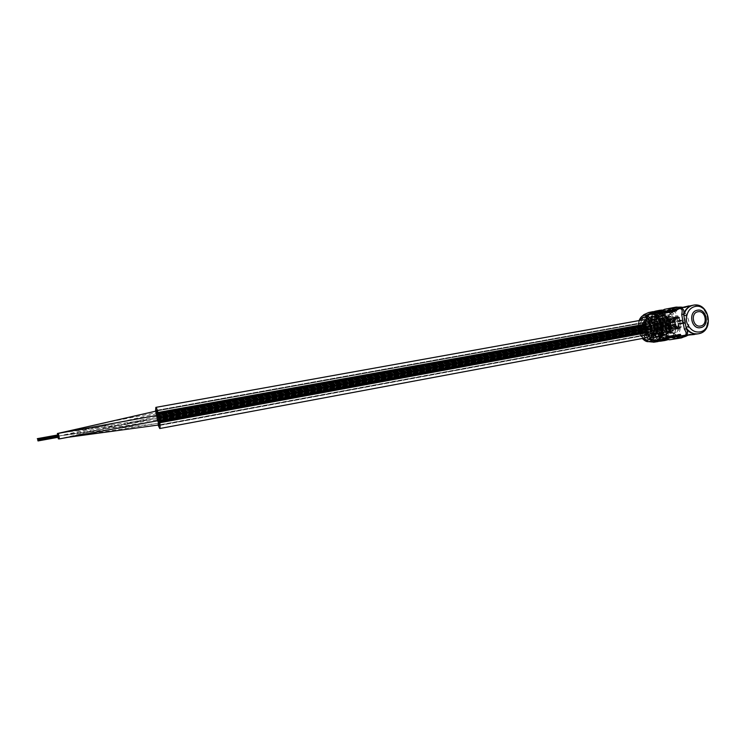 <?xml version="1.0" encoding="UTF-8"?>
<svg xmlns="http://www.w3.org/2000/svg" width="746" height="746" viewBox="0 0 746 746"><rect width="100%" height="100%" fill="white"/><g stroke="black" fill="none" stroke-linecap="round" stroke-linejoin="round"><path stroke-width="0.56" stroke-dasharray="3.73 2.8" d="M157.257 415.858L156.362 412.725L156.427 414.879L157.322 418.002L157.257 415.858M58.412 437.24L57.992 434.937M57.834 434.937L58.253 437.268M157.509 420.809L158.292 423.318L157.331 418.04L157.509 420.809L57.796 436.186L58.011 437.315M58.169 437.287L57.74 434.955M57.582 434.965L57.796 436.186M158.684 420.548L159.224 424.894L646.875 334.478L647.724 332.026L646.045 330.012L645.197 332.455L646.875 334.478L647.724 332.026L646.045 330.012L645.197 332.455L646.875 334.478L159.224 424.894L158.404 422.283L159.224 424.894M58.085 434.918L58.505 437.221M58.664 437.193L58.244 434.909M156.679 410.962L644.74 322.729L643.891 325.191L645.551 327.196L646.409 324.734L644.74 322.729L643.891 325.191L645.551 327.196L646.409 324.734L644.74 322.729L156.679 410.962L156.837 413.666L157.639 416.259L157.714 415.242M58.337 434.89L58.748 437.175M58.915 437.147L58.496 434.881M157.844 415.214L646.894 326.095L157.844 415.214L158.823 420.53L647.715 330.581L648.563 328.119L646.894 326.095L646.036 328.557L647.715 330.581L648.563 328.119L646.894 326.095L646.036 328.557L647.715 330.581L158.823 420.53L158.003 417.919L158.823 420.53M58.598 434.871L59.009 437.128M648.768 328.081C649.244 331.998 648.433 334.339 646.334 335.122C644.059 335.131 642.465 333.201 641.541 329.35C641.056 325.442 641.877 323.093 643.985 322.309C646.241 322.3 647.836 324.221 648.768 328.081C649.244 331.998 648.433 334.339 646.334 335.122C644.059 335.131 642.465 333.201 641.541 329.35C641.056 325.442 641.877 323.093 643.985 322.309C646.241 322.3 647.836 324.221 648.768 328.081M158.693 424.996L156.846 418.096L156.138 411.055L156.846 418.096L158.693 424.996M155.541 411.167L158.096 425.099M643.546 319.782C640.6 320.883 639.462 324.156 640.143 329.601C641.429 334.963 643.649 337.649 646.819 337.63M156.893 418.086L156.278 411.037L156.893 418.086L158.833 424.968L156.893 418.086M641.728 329.322C641.262 325.61 642.036 323.372 644.04 322.626C646.185 322.617 647.705 324.445 648.582 328.109C649.039 331.83 648.274 334.059 646.269 334.805C644.115 334.805 642.595 332.977 641.728 329.322C641.262 325.61 642.036 323.372 644.04 322.626C646.185 322.617 647.705 324.445 648.582 328.109C649.039 331.83 648.274 334.059 646.269 334.805C644.115 334.805 642.595 332.977 641.728 329.322M157.639 416.259L645.551 327.196L157.639 416.259L156.837 413.666L157.639 416.259L59.391 438.844M642.548 331.485L644.218 333.49L645.057 331.047L643.397 329.042L642.548 331.485L644.218 333.49L645.057 331.047L643.397 329.042L642.548 331.485M157.49 420.716L158.292 423.318L158.133 420.632L157.331 418.04L158.292 423.318L158.133 420.632L157.331 418.04L157.49 420.716M641.747 327.009L643.397 329.005L644.246 326.561L642.586 324.557L641.747 327.009L643.397 329.005L644.246 326.561L642.586 324.557L641.747 327.009M156.52 415.419L157.322 418.002L156.362 412.725L157.322 418.002L156.362 412.725L156.52 415.419M158.245 419.597L646.045 330.012L158.245 419.597L158.404 422.283L158.245 419.597L60.081 433.025M157.751 415.559L158.003 417.919L157.751 415.559M647.23 328.352L647.808 328.249L647.23 328.352M158.245 417.611L158.18 416.921L158.245 417.611M647.304 328.8L647.892 328.697L647.304 328.8M646.39 332.259L646.968 332.156L646.39 332.259M158.646 421.984L158.581 421.294L158.646 421.984M646.465 332.707L647.052 332.604L646.465 332.707M643.733 331.28L644.311 331.177L643.733 331.28M157.788 420.679L157.723 419.989L157.788 420.679M643.807 331.728L644.385 331.625L643.807 331.728M642.921 326.795L643.5 326.692L642.921 326.795M156.819 415.373L156.791 414.673L156.781 415.373M642.81 326.589L643.388 326.478L642.81 326.589M642.996 327.242L643.574 327.14L642.996 327.242M644.954 324.762L645.542 324.659L644.954 324.762M645.15 325.424L645.738 325.312L645.15 325.424M157.042 413.088L156.94 412.398L157.042 413.088M58.654 436.14L58.785 436.848L58.673 436.13M58.962 436.559L38.046 440.354L59.009 436.513M58.915 436L37.925 439.795M58.962 436.279L37.887 440.103L58.645 436.251M58.841 435.683L37.887 439.515L58.813 435.729M38.083 440.634L58.748 436.848M58.785 435.403L37.841 439.235L58.785 435.403M58.71 435.132L37.794 438.993M677.62 336.614L680.054 336.157M694.358 334.516L694.358 334.516C696.055 333.9 696.438 333.565 695.496 333.49L688.064 335.057M683.812 335.448C675.27 336.129 669.246 332.613 665.74 324.883C666.29 316.481 670.663 311.101 678.851 308.732M661.805 311.763L658.522 313.963L658.793 314.486L661.916 312.397L663.726 312.08L661.404 313.227L661.18 312.658L662.774 311.679M661.18 312.658L666.243 310.979M661.404 313.227L668.155 311.287L665.824 312.443L665.6 311.865L667.558 310.774M665.6 311.865L670.99 310.131M665.824 312.443L671.102 310.765L673.629 310.97M658.793 314.486L669.647 312.546L673.638 310.373M662 312.387L665.6 313.161L676.547 311.213L675.68 310.774M663.726 312.08L664.509 312.005M684.026 318.617L684.884 318.682L685.807 323.82L682.87 321.685L684.828 318.691L685.76 323.829L684.53 318.486L682.478 321.489L685.453 324.109L682.18 322.085L684.101 318.561L685.024 324.184M657.73 313.32L660.182 313.189M657.879 313.404L658.41 313.646M658.401 312.369L655.24 312.938L657.133 312.341M655.893 312.854L657.17 312.602M655.902 312.919L658.541 312.387M657.655 313.022L658.252 312.844M656.862 313.05L658.308 312.705L656.816 312.816M658.522 313.963L669.376 312.024L671.95 310.047M680.035 308.527C671.213 310.56 666.327 316.052 665.367 324.986C669.404 332.986 675.904 336.399 684.865 335.243M676.482 336.744L673.349 335.784L662.504 337.817L666.318 338.74M655.119 313.078L656.825 312.77L654.559 312.91M653.766 313.497L652.694 314.085L653.496 314.308L656.079 313.068L653.72 314.094L653.086 313.945L653.72 313.245L652.899 313.581L653.449 314.057L656.032 312.816L653.673 313.842L653.039 313.693L653.72 313.245M682.944 307.455L690.6 306.41C691.439 306.056 691.038 305.879 689.397 305.86L689.397 305.86M684.847 307.054C689.043 305.907 690.777 305.692 690.059 306.401L683.457 307.483M682.31 307.781L690.6 306.41M688.092 335.057L694.992 333.695C695.897 334.152 694.144 334.572 689.733 334.954M695.496 333.49L687.234 335.15M650.969 314.187L648.414 315.642C643.052 320.528 646.092 337.108 652.834 339.784L655.687 340.251M683.532 307.464L674.151 309.357L685.77 307.483M690.591 334.115L678.981 336.493L688.185 335.047M653.673 313.134L656.536 312.63M655.958 312.854L655.072 312.816M654.54 312.807L655.65 312.611M659.305 313.46L658.168 313.329L659.259 313.199M682.086 321.554L682.87 321.685L682.18 322.085M676.613 310.616L676.547 311.213M665.665 312.565L665.6 313.161M669.376 312.024L669.647 312.546M666.43 311.595L668.649 311.231L668.556 310.597M668.155 311.287L668.649 311.231M668.836 311.903L668.612 311.334M666.915 311.539L666.831 310.905M664.099 312.751L663.875 312.173M680.622 334.59L680.343 334.059L669.414 336.11L666.337 338.087L662.569 337.229L662.504 337.817M662.569 337.229L673.414 335.196L673.349 335.784M680.343 334.059L679.671 334.767M677.918 335.849L673.414 335.196M669.414 336.11L669.684 336.642M673.274 336.138L670.421 337.267L673.489 336.688M677.704 335.308L675.512 336.362L672.873 336.101L665.46 337.49L668.826 337.546M667.316 338.47L665.451 338.106L665.46 337.49M671.223 337.817L670.421 337.267M671.922 337.63L670.514 337.891M672.23 337.509L672.146 336.94M675.634 336.987L672.864 336.716L672.873 336.101M665.451 338.106L672.864 336.716M647.043 320.547L649.691 319.372C658.429 317.404 661.45 334.124 652.591 335.383L649.691 335.448L652.815 335.644C662 334.339 658.867 317.013 649.813 319.046L646.996 320.314L644.665 327.046L645.197 329.974L649.738 335.458L658.97 333.938L654.373 328.38L645.159 329.974L644.74 327.205L646.959 320.332L656.191 318.579L659.035 317.292C668.192 315.232 671.372 332.819 662.084 334.133L658.97 333.938M670.495 321.078C672.733 319.092 672.454 317.554 669.666 316.472L669.647 316.481C667.428 318.477 667.717 320.015 670.495 321.078L650.792 324.641C648.078 323.615 647.798 322.123 649.971 320.183L649.99 320.183C652.713 321.218 652.983 322.71 650.792 324.641M675.941 322.095C678.17 320.109 677.89 318.579 675.111 317.507L675.102 317.507C672.892 319.484 673.162 321.013 675.932 322.095L656.098 325.62C653.403 324.575 653.132 323.093 655.296 321.172C658.028 322.207 658.289 323.689 656.116 325.62M677.079 328.389C679.308 326.412 679.037 324.883 676.277 323.792L676.249 323.801C674.03 325.75 674.291 327.289 677.042 328.399L677.079 328.389M656.415 327.27L656.433 327.27C659.128 328.324 659.389 329.807 657.217 331.728L657.17 331.737C654.494 330.655 654.242 329.173 656.415 327.27L676.277 323.792M672.342 331.28C674.57 329.312 674.309 327.774 671.54 326.673L671.512 326.683C669.283 328.632 669.544 330.17 672.286 331.289L672.342 331.28M651.78 330.077L651.808 330.068C654.503 331.131 654.764 332.623 652.582 334.534L652.526 334.544C649.85 333.462 649.598 331.97 651.78 330.077M668.257 326.757C670.505 324.771 670.225 323.232 667.437 322.151L667.428 322.151C665.19 324.128 665.46 325.666 668.23 326.767L668.257 326.757M647.798 325.694L647.798 325.685C650.531 326.729 650.792 328.221 648.6 330.152L648.572 330.161C645.868 329.098 645.607 327.606 647.798 325.694L667.437 322.151M674.076 332.819L673.806 332.856C663.996 334.767 660.742 315.931 670.626 314.448L670.757 314.43C680.697 312.192 684.166 331.383 674.076 332.819M663.94 334.46L663.67 334.497C653.972 336.39 650.773 317.843 660.536 316.379L660.667 316.351C670.495 314.15 673.908 333.042 663.94 334.46M664.154 335.663L663.828 335.719C652.862 337.817 649.244 316.863 660.275 315.176L660.443 315.148C671.587 312.658 675.447 334.049 664.154 335.663M662.411 335.942L662.075 335.998C651.137 338.087 647.528 317.199 658.541 315.511L658.709 315.483C669.824 312.994 673.685 334.329 662.411 335.942M646.362 326.412L646.372 326.403C648.544 327.242 648.759 328.426 647.006 329.974L646.987 329.974C644.824 329.126 644.619 327.942 646.362 326.412L647.882 326.133C650.064 326.972 650.279 328.165 648.526 329.713L648.498 329.713C646.334 328.865 646.129 327.671 647.873 326.133L647.882 326.133M650.335 330.786L650.363 330.776C652.517 331.625 652.722 332.819 650.978 334.339L650.941 334.348C648.796 333.49 648.6 332.296 650.335 330.786M651.855 330.525L651.883 330.515C654.046 331.373 654.251 332.557 652.508 334.087L652.461 334.096C650.316 333.229 650.111 332.045 651.855 330.525L650.363 330.776M654.969 327.988L654.988 327.979C657.133 328.827 657.347 330.012 655.603 331.541L655.575 331.541C653.431 330.692 653.235 329.499 654.969 327.988M656.499 327.718L656.517 327.718C658.671 328.557 658.877 329.751 657.142 331.28L657.105 331.289C654.96 330.431 654.755 329.238 656.499 327.718M653.86 321.899C656.032 322.729 656.247 323.913 654.503 325.452L654.494 325.452C652.34 324.622 652.125 323.438 653.86 321.899L655.389 321.61C657.562 322.449 657.776 323.633 656.032 325.172L656.023 325.172C653.86 324.342 653.645 323.158 655.38 321.619M648.554 320.911C650.726 321.74 650.941 322.925 649.197 324.473L649.197 324.473C647.024 323.652 646.81 322.459 648.535 320.911L650.055 320.631C652.246 321.461 652.461 322.645 650.717 324.193L650.717 324.193C648.535 323.372 648.321 322.179 650.055 320.631L650.064 320.621M656.191 318.579L653.841 325.405L654.373 328.38M655.296 321.172L675.102 317.507M650.531 313.581C663.67 302.913 679.056 329.126 665.367 338.712C652.33 349.641 636.59 323.167 650.531 313.581M660.714 341.155L665.693 338.945C677.182 331.075 668.602 307.967 655.342 311.166M657.72 341.276L663.632 338.982C675.298 330.982 665.758 307.641 652.582 312.061M654.158 311.455C667.12 309.385 674.673 331.69 663.614 339.262L659.408 341.304M666.075 339.7L670.477 337.64C681.34 330.189 673.629 308.238 660.965 310.681M656.303 312.481L655.837 312.816C646.521 319.083 650.391 337.845 661.385 339.672M662.234 310.047C674.794 309.571 680.995 330.954 670.43 338.208L667.483 339.859M643.929 315.176C656.704 304.825 671.642 330.226 658.336 339.523C645.663 350.126 630.389 324.473 643.929 315.176M654.028 342.172L658.97 339.98C670.365 332.184 661.87 309.32 648.712 312.499M648.992 314.532C638.511 321.768 646.008 342.946 658.196 340.614L663.334 338.47C674.235 331.01 665.852 309.105 653.347 312.499L649.514 314.159M665.068 338.199C675.997 330.72 667.586 308.76 655.053 312.154L650.829 314.094C640.161 321.228 647.621 342.703 659.921 340.344L665.068 338.199M658.364 317.097C651.137 321.955 656.284 336.521 664.611 334.814L667.968 333.387C675.307 328.371 669.74 313.59 661.31 315.763L658.364 317.097M657.496 317.264C650.279 322.113 655.417 336.66 663.735 334.954L667.092 333.527C674.421 328.52 668.864 313.758 660.443 315.931L657.496 317.264M646.549 317.908C642.39 322.058 641.849 327.046 644.917 332.875C647.314 336.362 650.4 337.929 654.167 337.565L658 335.98C666.318 330.441 660.452 314.215 651.426 316.584L648.321 318.02C640.618 323.279 646.493 339.178 655.865 337.295L659.716 335.7C668.043 330.152 662.168 313.88 653.123 316.248L650.008 317.693C642.297 322.971 648.19 338.917 657.58 337.024L661.441 335.43C669.787 329.863 663.893 313.544 654.839 315.922L651.715 317.367C643.985 322.654 649.887 338.647 659.305 336.754L663.166 335.15C671.531 329.573 665.628 313.208 656.555 315.586L653.421 317.031C645.682 322.337 651.603 338.376 661.031 336.474L664.91 334.87C673.293 329.275 667.372 312.872 658.28 315.25L655.147 316.705C647.388 322.02 653.319 338.097 662.774 336.194L666.654 334.59C671.008 330.562 671.876 325.638 669.265 319.82L670.906 318.878L669.796 319.717C667.344 315.922 664.145 314.308 660.21 314.877L656.965 316.36C650.894 320.491 652.34 332.474 659.25 335.308C652.097 332.474 650.521 320.566 656.359 316.472L659.492 315.017C668.602 312.63 674.524 329.07 666.131 334.674L662.252 336.278C652.806 338.18 646.875 322.113 654.634 316.808L657.767 315.353C666.849 312.975 672.761 329.368 664.388 334.954L660.518 336.558C651.09 338.451 645.178 322.431 652.909 317.134L656.042 315.689C665.106 313.311 671.008 329.657 662.653 335.234L658.793 336.828C649.384 338.721 643.481 322.748 651.202 317.46L654.326 316.015C663.371 313.646 669.265 329.946 660.919 335.514L657.067 337.108C647.677 338.992 641.793 323.065 649.505 317.787L652.619 316.351C661.655 313.982 667.53 330.245 659.203 335.784L655.361 337.379C645.989 339.262 640.124 323.372 647.817 318.113L650.922 316.677C658.578 314.691 664.994 326.925 659.576 333.919L657.552 336.371C653.347 339.598 648.992 339.626 644.488 336.465C648.796 340.064 653.132 340.372 657.478 337.388C668.118 329.872 656.517 309.478 646.549 317.908M644.824 316.705C633 324.836 646.344 347.272 657.44 338.013C669.087 329.872 656.004 307.632 644.824 316.705M659.576 333.919L657.58 336.045L653.86 337.621C650.195 337.957 647.211 336.381 644.917 332.875M669.796 319.717L669.265 319.82M649.151 314.504C641.719 321.414 644.945 337.22 654.447 340.484M659.725 339.98C649.393 337.061 646.017 319.614 654.503 312.919M647.845 314.737C639.928 321.442 643.369 337.938 653.244 340.717M642.175 316.229C635.182 323.344 638.707 338.591 648.041 341.593M652.508 340.847C642.931 337.677 639.648 321.759 647.164 314.859M659.25 335.308C666.532 339.691 674.804 331.149 672.594 322.347L670.906 318.878M644.488 336.465L660.76 320.631L642.772 330.739L664.248 326.561L643.826 323.923L664.826 332.576L647.836 317.871L662.737 337.043L654.083 314.252L658.942 338.581L661.32 313.917L654.997 336.67L667.968 316.947L652.349 331.728L672.594 322.347M668.593 323.428L666.849 323.363L668.593 323.428L668.91 325.144L667.288 325.815L668.118 325.666L667.679 323.214L668.211 323.121L668.649 325.573L668.118 325.666L668.649 325.573M668.612 323.046L667.894 323.177L668.332 325.62L669.404 325.125L669.106 323.335M673.051 325.293L673.321 325.89C676.221 326.17 675.121 319.969 672.491 321.246L668.658 321.936L666.775 324.631L653.934 326.897L655.473 324.305L657.832 326.366L656.116 328.24L654.466 326.86L667.437 324.575L669.376 325.927L673.209 325.265C675.037 323.773 674.832 322.636 672.603 321.862L668.77 322.561L667.428 324.51L654.456 326.795L654.139 326.105L646.959 327.382L647.901 326.44L649.179 326.972L656.657 325.648L657.319 326.459L656.928 327.149L649.449 328.464L657.487 327.046L657.832 326.366L656.2 328.846L653.972 327.074L653.85 327.718L646.661 328.977L654.41 327.615L653.953 326.953L667.437 324.575M646.959 327.382L653.58 326.207L654.438 326.673L655.575 324.911L657.776 326.067L657.217 325.545L649.179 326.972M650.008 328.361L648.498 330.021L646.661 328.977M649.449 328.464L648.47 329.415L647.23 328.865M655.473 324.305L672.491 321.246M646.39 327.485L647.826 325.843L649.738 326.869M669.376 325.927L669.488 326.543L666.784 324.687M673.162 325.909L669.488 326.543M656.928 327.149L657.487 327.046L656.928 327.149M672.332 321.274L672.444 321.899M668.658 321.936L668.77 322.561M666.775 324.631L667.428 324.51M653.934 326.897L654.456 326.795M654.466 326.86L653.953 326.953M667.334 323.279L668.146 325.666L667.334 323.279L665.618 324.855L667.111 325.853L666.01 325.498L665.768 324.109L666.01 325.498M667.782 325.732L667.036 325.862M667.698 323.214L668.211 323.121M668.118 325.666L667.111 325.853M668.248 323.326L668.621 325.368M665.768 324.109L666.672 323.4M669.414 325.06L668.91 325.144M671.176 320.099L670.029 318.85L670.924 320.025L669.628 320.808L668.183 319.969L668.351 320.836L671.102 319.335L669.983 320.538L668.724 320.556L670.095 321.153L671.251 320.109L669.33 321.218M673.787 318.477L673.405 318.896L675.913 320.099C677.471 319.111 677.797 318.001 676.892 316.789L673.106 317.339L670.57 316.304L657.608 318.747L659.8 319.959L658.96 323.093L656.834 321.74L657.347 319.512L670.356 317.078L670.104 319.157L673.787 318.477L675.717 319.493L676.333 316.938L672.64 317.619L670.813 316.891L657.692 319.353L650.4 320.911L651.528 321.731L651.519 323.232L658.923 322.412L650.391 323.913L650.68 324.501L658.96 323.093L656.377 322.02L656.993 319.027L648.973 320.994L649.272 321.582L656.536 320.071L657.077 318.962L669.955 316.546L670.356 317.078M650.4 320.911L650.111 320.314L657.468 318.775L657.478 319.428L659.343 320.239L659.184 322.953L651.808 323.829L651.519 323.232M650.68 324.501L648.806 323.363L648.973 320.994M650.391 323.913L649.262 323.093L649.272 321.582M650.111 320.314L651.976 321.461L651.808 323.829M657.758 319.363L657.608 318.747M670.104 319.157L669.638 319.437L669.955 316.546M673.321 318.756L669.638 319.437M676.799 316.649L676.333 316.938M673.106 317.339L672.64 317.619M670.001 316.518L670.402 317.05M657.123 318.934L657.385 319.484M657.347 319.512L657.077 318.962M669.255 320.454L668.63 319.997L670.477 318.878L668.118 318.523L668.062 319.866L667.717 319.148L668.761 318.514L667.717 319.148M668.63 319.997L668.099 319.586M668.929 320.099L670.477 318.878M670.831 319.736L669.302 320.668M668.761 318.514L669.908 318.747M674.515 322.179L674.878 321.218L674.543 321.731L673.293 319.465L672.51 320.081C672.034 321.312 672.622 321.871 674.253 321.75L675.242 321.573L673.125 319.913L674.57 322.169L673.797 322.309C672.286 322.291 671.698 321.722 672.053 320.631L672.939 320.426M679.606 317.554L679.14 317.209C678.468 318.98 679.168 320.286 681.257 321.153L682.18 320.426L678.468 321.088L677.788 318.02L664.789 320.407L664.919 323.605L663.8 324.249L662.047 323.484L662.392 320.799L663.119 320.342L664.406 320.789L679.541 317.656C679.047 318.952 679.559 319.913 681.089 320.547L681.788 319.978L678.067 320.649L677.564 318.43L664.444 320.836L664.453 321.545L656.946 323.009L656.676 324.454L655.445 324.846L662.737 323.633L661.767 322.561L654.093 324.249L661.385 323.027L662.047 323.484L662 320.37L662.989 319.745L664.677 320.276L655.986 321.946L677.527 318.383M656.946 323.009L664.835 321.078L664.872 320.491L664.527 323.177L662.597 323.27L662.364 324.1L655.445 324.846M654.093 324.249L654.363 321.899L656.368 321.479M654.484 323.783L654.755 322.328L655.986 321.946M657.329 322.542L657.058 324.883L655.053 325.312M675.904 318.234L675.503 317.796L676.212 317.302L677.75 317.973M679.205 317.106L675.503 317.796M673.666 319.82L675.195 320.911L673.526 319.409M673.769 319.54L675.205 321.228M674.701 321.675L673.386 320.211M674.421 320.398L674.869 321.144M674.02 326.422L674.692 327.186L675.065 324.631L675.559 324.986L674.785 324.706C673.209 325.163 672.864 325.89 673.741 326.888L674.916 326.739L675.773 324.529L674.888 324.212L674.02 326.422L673.125 326.534C672.407 325.629 672.752 324.892 674.16 324.342L674.888 324.212M682.469 323.773L682.693 323.214L681.602 322.859C679.923 324.389 679.709 325.862 680.967 327.308L678.161 328.212L679.382 327.028L666.355 329.228L664.882 330.441L663.772 330.198L662.728 327.27L665.162 326.683L665.898 328.902L679.056 326.664L678.748 324.417L682.469 323.773L681.648 323.494C680.417 324.603 680.259 325.694 681.182 326.748L665.88 328.958L657.021 330.991L655.529 329.573L662.793 328.231L663.39 326.869L655.529 327.942L662.84 327L664.136 325.918L665.376 326.142L666.42 329.07L666.178 328.529L658.625 329.723L665.656 328.231L666.383 329.182L679.056 326.664M657.58 330.758L665.646 329.881L666.309 329.34L665.833 329.061L663.987 329.657L662.728 327.27L662.271 327.932L655.529 329.573M655.529 327.942L657.552 327.625L658.625 329.723M656.06 328.24L657.347 328.165L658.112 329.424M678.142 327.578L657.021 330.991M658.103 331.065L656.079 331.373L654.997 329.275M678.748 324.417L679.41 326.972M682.693 323.214L678.972 323.867M681.061 327.373L681.284 326.813M677.349 327.998L677.564 327.447M666.355 329.228L665.88 328.958M665.898 328.902L666.383 329.182M675.773 324.529L675.419 325.899M675.969 324.752L674.999 327.065M674.515 326.459L675.233 324.622M670.374 326.962L669.731 328.529L670.794 327.233L672.277 327.513L671.848 328.921L672.155 328.184L669.404 327.848L671.241 327.363L672.687 328.091L672.155 328.184L672.454 327.056L669.554 327.018L672.491 327.354M678.431 328.557L679.009 328.501C679.429 327.065 678.757 326.142 676.976 325.741L674.971 327.914L671.288 328.538L672.594 331.131L659.557 333.238L657.935 330.646L659.473 328.753L660.238 328.781L661.338 331.271L660.117 332.679L673.237 330.506L674.729 329.173L678.431 328.557L676.986 326.375L675.512 328.016L671.82 328.641L672.78 330.497L651.417 333.481L650.885 332.073L651.659 330.898L660.341 329.723L652.955 331.14L653.011 330.478L660.238 328.781L661.861 331.364L660.247 333.275L652.647 334.367L652.713 333.714L660.07 332.651L659.818 333.285L672.65 331.14L672.836 330.506M651.417 333.481L651.351 334.133L659.557 333.238L658.457 330.748L659.977 328.734L651.715 330.245L651.659 330.898M653.011 330.478L653.99 332.632L652.647 334.367M652.955 331.14L653.477 332.539L652.713 333.714M651.351 334.133L650.363 331.979L651.715 330.245M674.729 329.173L672.65 331.14M678.963 328.65L675.261 329.275M674.971 327.914L675.512 328.016M671.288 328.538L671.82 328.641M672.594 331.131L672.78 330.497M659.669 333.257L659.716 332.66M659.772 332.669L659.716 333.266M672.687 328.091L672.258 328.734L670.141 328.343L669.61 329.387L670.169 329.891L671.904 329.303L669.582 329.452L670.785 329.676M672.258 328.734L671.904 329.303M672.5 328.538L670.141 328.343M670.533 327.485L672.295 327.811M669.582 329.452L669.647 328.66M158.609 423.243L58.281 436.046M156.837 413.666L58.561 436.149M158.021 417.984L58.813 436.102M692.717 305.31L692.792 305.291C700.233 304.862 705.082 308.891 707.348 317.376C708.196 326.123 705.063 331.616 697.948 333.854L697.874 333.863M672.892 307.641C680.977 307.175 686.245 311.52 688.689 320.668C689.602 330.086 686.189 336.017 678.459 338.451L678.263 338.479M671.717 337.696C666.849 335.439 663.791 331.355 662.532 325.452C661.655 319.605 663.026 314.756 666.663 310.914M693.304 305.189C708.607 301.794 713.978 331.532 698.47 333.77M664.229 310.961C679.037 307.669 684.175 336.129 669.171 338.302C654.289 341.817 649.067 312.947 664.229 310.961M670.197 339.71L670.337 339.682C687.019 337.257 681.303 305.618 664.835 309.264L664.751 309.282M656.741 340.54C646.996 342.656 641.97 314.887 651.864 313.534M658.877 312.285L658.065 313.115M657.981 313.208C650.95 320.575 654.671 336.129 664.173 339.15M648.871 341.537C639.555 343.561 634.687 316.677 644.143 315.399M639.518 320.51C637.438 327.046 638.529 333.005 642.791 338.386M649.701 335.215L645.215 329.807M653.841 325.405L644.74 327.205M667.222 323.298L667.894 323.177L667.222 323.298M667.67 325.75L668.332 325.62M654.41 327.615L653.85 327.718L654.41 327.615M654.139 326.105L653.58 326.207M657.217 325.545L656.657 325.648M670.113 319.521L670.458 320.23M668.267 320.631L668.612 321.349M656.536 320.071L656.247 319.484M657.674 319.391L657.385 318.794M659.231 322.626L658.951 322.03M658.093 323.307L657.813 322.72M674.253 321.75L673.797 322.309M672.668 319.997L672.211 320.556M663.483 320.472L663.856 320.006M664.453 321.545L664.835 321.078M662.364 324.1L662.737 323.633M661.385 323.027L661.767 322.561M673.918 326.907L673.293 326.543M674.785 324.706L674.16 324.342M665.656 328.231L666.178 328.529M665.124 329.583L665.646 329.881M662.271 327.932L662.793 328.231M662.812 326.58L663.325 326.879M669.582 327.867L669.647 327.084M671.698 328.259L671.764 327.475M660.117 332.679L660.014 333.303M658.765 332.418L658.699 333.07M659.091 328.827L659.035 329.48M660.397 329.07L660.341 329.723M156.362 412.725L642.586 324.557L156.362 412.725L105.643 422.637M157.322 418.002L643.397 329.005L157.322 418.002L90.257 431.813C82.237 433.799 75.868 435.655 58.859 438.834M158.292 423.318L644.218 333.49L158.292 423.318L58.608 438.834M157.331 418.04L643.397 329.042L157.331 418.04L60.473 432.932M68.259 437.259L59.12 438.834M159.168 425.546L646.334 335.122L159.168 425.546M156.39 410.356L643.985 322.309L156.39 410.356M156.455 410.738L644.04 322.626L156.455 410.738M159.103 425.173L646.269 334.805L159.103 425.173M158.357 418.021L647.323 328.464L158.32 418.03M158.394 418.012L647.472 328.436L158.376 417.984M158.432 418.282L647.435 328.678L158.432 418.282M158.394 418.292L647.36 328.66L158.404 418.254M158.292 417.76L647.211 328.259L158.292 417.76M158.329 417.751L647.351 328.231L158.329 417.751M158.469 418.282L647.584 328.65L158.469 418.282M158.46 418.553L647.547 328.893L158.497 418.553M158.357 418.301L647.146 328.725L158.357 418.301M158.255 417.76L647.062 328.277L158.255 417.76M158.264 417.49L647.239 328.016L158.227 417.499M158.366 417.751L647.649 328.175L158.404 417.741M158.422 418.562L647.258 328.939L158.422 418.562M158.283 418.03L647.024 328.52L158.283 418.03M158.301 417.48L647.388 327.988L158.301 417.48M158.441 418.012L647.677 328.371L158.413 417.974M158.534 418.543L647.696 328.865L158.534 418.543M158.488 418.823L647.369 329.154L158.488 418.823M158.311 418.301L646.996 328.753L158.311 418.301M158.189 417.499L647.015 328.026L158.199 417.462M158.236 417.219L647.341 327.736L158.245 417.182M158.506 418.273L647.733 328.622L158.506 418.273M158.525 418.814L647.519 329.126L158.525 418.814M158.385 418.562L647.108 328.967L158.385 418.562M158.217 417.769L646.913 328.305L158.217 417.769M158.199 417.228L647.127 327.802L158.199 417.228M158.339 417.48L647.537 327.97L158.339 417.48M158.562 418.814L647.659 329.098L158.562 418.814M158.45 418.832L647.22 329.182L158.45 418.832M158.245 418.04L646.885 328.548L158.245 418.04M158.161 417.228L646.978 327.83L158.161 417.228M158.273 417.219L647.416 327.755L158.273 417.219M158.478 418.002L647.761 328.389L158.478 418.002M158.572 418.534L647.845 328.837L158.572 418.534M158.348 418.571L646.959 328.995L158.348 418.571M158.171 416.958L647.155 327.569L158.171 416.958M158.115 416.65L647.108 327.317L158.115 416.65M158.292 418.264L646.913 328.734L158.292 418.264M158.516 418.236L647.798 328.585L158.516 418.236M158.422 417.704L647.715 328.128L158.422 417.704M158.217 416.911L647.369 327.494L158.18 416.921M158.105 416.93L646.931 327.578L158.105 416.93M158.189 417.732L646.838 328.287L158.189 417.732M158.394 418.525L647.174 328.921L158.394 418.525M158.506 418.506L647.612 328.846L158.506 418.506M158.283 417.173L647.491 327.708L158.283 417.173M158.143 416.921L647.08 327.55L158.143 416.921M158.161 417.471L646.866 328.053L158.161 417.471M158.329 418.264L647.062 328.706L158.329 418.264M158.469 418.515L647.472 328.874L158.469 418.515M158.348 417.434L647.603 327.923L158.348 417.434M158.133 417.2L647.043 327.783L158.171 417.191M158.255 418.002L646.95 328.501L158.255 418.002M158.432 418.515L647.323 328.893L158.432 418.515M158.478 418.236L647.649 328.604L158.478 418.236M158.385 417.704L647.565 328.156L158.385 417.704M158.227 417.732L647.127 328.24L158.264 417.723M158.441 418.245L647.5 328.632L158.441 418.245M158.311 417.443L647.453 327.951L158.273 417.452M158.208 417.182L647.192 327.764L158.208 417.182M158.301 417.993L647.099 328.473L158.301 417.993M158.236 417.452L647.164 327.998L158.236 417.452M158.339 417.984L647.239 328.445L158.339 417.984M158.339 417.713L647.425 328.184L158.339 417.713M158.301 417.723L647.276 328.212L158.301 417.723M158.758 422.395L646.549 332.324L158.777 422.357M158.805 422.395L646.698 332.306L158.814 422.357M158.833 422.656L646.745 332.557L158.87 422.656M158.795 422.665L646.456 332.604L158.795 422.665M158.721 422.404L646.334 332.399L158.721 422.404M158.693 422.133L646.521 332.138L158.73 422.133M158.861 422.926L646.568 332.819L158.861 422.926M158.758 422.665L646.306 332.632L158.758 422.665M158.656 422.133L646.222 332.184L158.656 422.133M158.665 421.863L646.4 331.923L158.665 421.863M158.767 422.124L646.661 332.11L158.767 422.124M158.898 422.926L646.707 332.791L158.898 422.926M158.823 422.935L646.418 332.847L158.786 422.935M158.684 422.404L646.195 332.418L158.646 422.413M158.628 421.872L646.26 331.951L158.628 421.872M158.702 421.863L646.549 331.895L158.702 421.863M158.842 422.385L646.773 332.324L158.842 422.385M158.935 422.917L646.857 332.772L158.935 422.917M158.889 423.196L646.53 333.052L158.889 423.196M158.721 422.674L646.222 332.613L158.73 422.637M158.59 421.872L646.111 331.97L158.562 421.844M158.637 421.602L646.437 331.69L158.609 421.565M158.805 422.124L646.81 332.082L158.805 422.124M158.907 422.656L646.894 332.53L158.907 422.656M158.926 423.187L646.829 333.005L158.963 423.187M158.618 422.143L646.083 332.212L158.618 422.143M158.739 421.854L646.698 331.877L158.739 421.854M158.851 423.196L646.39 333.08L158.851 423.196M158.562 421.611L646.148 331.737L158.562 421.611M158.674 421.593L646.586 331.662L158.674 421.593M158.879 422.385L646.922 332.296L158.879 422.385M158.973 422.917L647.006 332.744L158.973 422.917M158.749 422.945L646.129 332.893L158.749 422.945M158.572 421.331L646.325 331.476L158.572 421.331M158.516 421.033L646.278 331.215L158.516 421.033M158.917 422.609L646.959 332.492L158.879 422.618M158.823 422.077L646.875 332.045L158.786 422.087M158.618 421.294L646.53 331.401L158.618 421.294M158.506 421.303L646.241 331.457L158.544 421.303M158.59 422.105L645.999 332.194L158.59 422.105M158.795 422.898L646.344 332.828L158.795 422.898M158.907 422.879L646.782 332.753L158.907 422.879M158.684 421.555L646.651 331.616L158.646 421.555M158.87 422.889L646.633 332.772L158.833 422.889M158.851 422.348L646.838 332.278L158.851 422.348M158.749 421.816L646.763 331.83L158.749 421.816M158.581 421.294L646.39 331.429L158.581 421.294M158.534 421.574L646.064 331.718L158.534 421.574M158.665 422.367L646.111 332.399L158.665 422.367M158.572 421.565L646.213 331.69L158.572 421.565M158.628 422.105L646.148 332.166L158.628 422.105M158.767 422.628L646.372 332.585L158.767 422.628M158.842 422.618L646.661 332.539L158.842 422.618M158.712 421.826L646.614 331.858L158.712 421.826M158.6 421.835L646.325 331.905L158.637 421.835M158.702 422.367L646.26 332.38L158.702 422.367M158.805 422.628L646.521 332.567L158.805 422.628M158.674 421.826L646.465 331.877L158.674 421.826M158.665 422.096L646.288 332.138L158.665 422.096M158.749 422.087L646.586 332.091L158.749 422.087M158.712 422.096L646.437 332.119L158.712 422.096M157.835 420.828L643.826 331.392L157.835 420.828M157.872 420.819L643.966 331.364L157.872 420.819M157.91 421.089L644.003 331.56L157.919 421.052M157.872 421.098L643.798 331.625L157.872 421.098M157.798 420.837L643.677 331.42L157.76 420.837M157.77 420.567L643.714 331.187L157.77 420.567M157.807 420.558L644.003 331.131L157.844 420.558M157.947 421.089L644.227 331.55L157.984 421.08M157.938 421.359L643.91 331.839L157.9 421.359M157.835 421.098L643.649 331.653L157.835 421.098M157.732 420.567L643.565 331.205L157.732 420.567M157.742 420.296L643.807 330.907L157.714 420.268M157.975 421.35L644.05 331.811L157.975 421.35M157.704 420.306L643.602 330.972L157.667 420.306M157.779 420.296L643.957 330.879L157.788 420.259M157.91 420.819L644.115 331.345L157.91 420.819M158.012 421.35L644.199 331.793L158.012 421.35M157.965 421.621L643.873 332.073L157.965 421.621M157.798 421.108L643.5 331.681L157.798 421.108M157.714 420.035L643.919 330.683L157.751 420.026M157.882 420.548L644.143 331.112L157.882 420.548M158.003 421.621L644.022 332.054L158.003 421.621M157.863 421.369L643.621 331.886L157.863 421.369M157.695 420.576L643.49 331.187L157.704 420.539M157.676 420.035L643.63 330.739L157.676 420.035M157.816 420.287L644.031 330.898L157.816 420.287M158.04 421.611L644.162 332.026L158.04 421.611M157.928 421.63L643.733 332.101L157.928 421.63M157.723 420.847L643.388 331.466L157.723 420.847M157.639 420.045L643.49 330.758L157.639 420.045M157.947 420.809L644.264 331.317L157.947 420.809M158.049 421.341L644.339 331.765L158.049 421.341M157.826 421.369L643.472 331.914L157.826 421.369M157.648 419.774L643.667 330.497L157.648 419.774M157.593 419.466L643.621 330.245L157.593 419.466M157.77 421.07L643.425 331.662L157.77 421.07M157.993 421.042L644.292 331.513L157.993 421.042M157.9 420.511L644.218 331.065L157.9 420.511M157.695 419.728L643.873 330.431L157.695 419.728M157.583 419.746L643.444 330.506L157.583 419.746M157.872 421.322L643.686 331.849L157.872 421.322M157.984 421.313L644.115 331.774L157.947 421.313M157.76 419.989L643.985 330.646L157.76 419.989M157.62 419.737L643.733 330.459L157.658 419.728M157.639 420.278L643.378 330.982L157.639 420.278M157.807 421.061L643.714 331.606L157.844 421.061M157.928 420.781L644.18 331.299L157.928 420.781M157.826 420.25L644.096 330.851L157.826 420.25M157.611 420.007L643.406 330.739L157.611 420.007M157.742 420.8L643.453 331.429L157.742 420.8M157.91 421.322L643.826 331.821L157.91 421.322M157.956 421.042L644.152 331.532L157.956 421.042M157.863 420.52L644.068 331.093L157.863 420.52M157.723 419.989L643.845 330.665L157.723 419.989M157.648 420.007L643.556 330.72L157.648 420.007M157.686 419.998L643.695 330.692L157.686 419.998M157.676 420.268L643.518 330.954L157.676 420.268M157.779 420.8L643.602 331.401L157.779 420.8M157.882 421.052L643.863 331.588L157.882 421.052M157.891 420.781L644.04 331.327L157.854 420.791M157.742 420.53L643.63 331.168L157.742 420.53M157.816 420.791L643.742 331.373L157.816 420.791M157.816 420.52L643.919 331.112L157.816 420.52M157.779 420.53L643.779 331.14L157.779 420.53M156.865 415.513L643.015 326.907L156.828 415.522M156.902 415.513L643.155 326.888L156.902 415.513M156.94 415.774L643.192 327.074L156.949 415.736M156.902 415.783L642.987 327.149L156.902 415.783M156.8 415.252L642.903 326.701L156.8 415.252M156.837 415.252L643.043 326.673L156.837 415.252M156.977 415.774L643.276 327.093L156.977 415.774M156.968 416.044L643.238 327.326L157.005 416.035M156.865 415.792L642.838 327.168L156.828 415.792M156.763 415.261L642.819 326.683L156.772 415.224M156.772 414.99L642.931 326.468L156.735 414.99M156.874 415.242L643.332 326.617L156.912 415.233M156.93 416.054L642.949 327.382L156.93 416.054M156.791 415.531L642.726 326.962L156.791 415.531M156.809 414.981L643.145 326.394L156.781 414.944M156.94 415.503L643.304 326.86L156.94 415.503M157.042 416.035L643.388 327.308L157.042 416.035M156.996 416.315L643.061 327.597L156.996 416.315M156.697 415L642.642 326.515L156.697 415M156.744 414.72L642.968 326.226L156.744 414.72M157.014 415.764L643.416 327.065L157.014 415.764M157.033 416.305L643.211 327.569L157.033 416.305M156.893 416.054L642.875 327.363L156.902 416.016M156.725 415.27L642.614 326.748L156.725 415.27M156.707 414.729L642.819 326.254L156.707 414.729M156.846 414.972L643.22 326.412L156.846 414.972M157.07 416.296L643.35 327.541L157.07 416.296M156.958 416.315L642.921 327.615L156.958 416.315M156.753 415.531L642.576 326.99L156.753 415.531M156.669 414.729L642.679 326.282L156.669 414.729M156.781 414.711L643.108 326.198L156.781 414.711M156.977 415.494L643.453 326.832L156.977 415.494M157.08 416.026L643.528 327.28L157.08 416.026M156.856 416.063L642.66 327.438L156.856 416.063M156.679 414.459L642.856 326.021L156.679 414.459M156.623 414.161L642.81 325.76L156.623 414.161M156.8 415.764L642.614 327.177L156.8 415.764M157.024 415.727L643.481 327.028L157.024 415.727M156.921 415.196L643.406 326.58L156.921 415.196M156.725 414.412L643.061 325.946L156.688 414.422M156.613 414.431L642.632 326.03L156.613 414.431M156.707 415.233L642.539 326.729L156.707 415.233M157.014 415.998L643.304 327.289L157.014 415.998M156.791 414.673L643.173 326.161L156.791 414.673M156.651 414.422L642.772 326.002L156.651 414.422M156.669 414.962L642.567 326.496L156.669 414.962M156.837 415.755L642.763 327.149L156.837 415.755M156.977 416.007L643.164 327.308L156.977 416.007M156.958 415.466L643.369 326.813L156.921 415.466M156.856 414.935L643.285 326.366L156.856 414.935M156.641 414.701L642.744 326.235L156.679 414.692M156.772 415.494L642.651 326.944L156.772 415.494M156.94 416.007L643.015 327.335L156.94 416.007M156.986 415.727L643.341 327.046L156.986 415.727M156.884 415.205L643.257 326.608L156.884 415.205M156.753 414.683L643.033 326.179L156.753 414.683M156.874 415.746L643.052 327.102L156.912 415.746M156.716 414.683L642.884 326.207L156.716 414.683M156.707 414.962L642.707 326.468L156.707 414.962M156.809 415.485L642.791 326.916L156.809 415.485M156.744 414.953L642.856 326.45L156.744 414.953M156.846 415.485L642.94 326.888L156.846 415.485M156.884 415.475L643.08 326.869L156.884 415.475M156.846 415.205L643.117 326.627L156.846 415.205M156.809 415.214L642.968 326.655L156.809 415.214M157.182 413.76L645.169 325.088L157.164 413.732M157.219 413.76L645.309 325.06L157.219 413.76M157.257 414.021L645.281 325.303L157.257 414.021M157.219 414.03L645.131 325.321L157.219 414.03M157.145 413.769L645.02 325.116L157.126 413.732M157.117 413.498L645.057 324.874L157.117 413.498M157.154 413.489L645.346 324.827L157.164 413.452M157.294 414.021L645.57 325.247L157.331 414.011M157.285 414.291L645.243 325.536L157.247 414.3M157.182 414.039L644.992 325.349L157.182 414.039M157.08 413.508L644.908 324.902L157.08 413.508M157.089 413.228L645.085 324.641L157.089 413.228M157.322 414.291L645.393 325.508L157.322 414.291M157.108 413.778L644.88 325.144L157.108 413.778M157.052 413.237L644.936 324.669L157.014 413.247M157.126 413.228L645.234 324.613L157.126 413.228M157.257 413.75L645.458 325.032L157.257 413.75M157.359 414.282L645.542 325.48L157.359 414.282M157.313 414.562L645.215 325.769L157.313 414.562M157.145 414.049L644.842 325.377L157.117 414.011M157.061 412.967L645.262 324.379L157.098 412.958M157.229 413.48L645.486 324.799L157.229 413.48M157.35 414.552L645.365 325.75L157.35 414.552M157.21 414.31L644.954 325.592L157.21 414.31M157.042 413.517L644.758 324.93L157.042 413.517M157.024 412.967L644.973 324.426L157.024 412.967M157.164 413.219L645.374 324.585L157.164 413.219M157.387 414.552L645.504 325.722L157.387 414.552M157.275 414.571L645.066 325.797L157.275 414.571M157.07 413.788L644.731 325.163L157.07 413.788M156.986 412.976L644.898 324.407L156.996 412.939M157.294 413.741L645.607 325.004L157.294 413.741M157.397 414.272L645.682 325.452L157.397 414.272M157.173 414.31L644.814 325.61L157.173 414.31M156.996 412.697L645.076 324.146L157.005 412.659M156.94 412.398L644.954 323.941L156.94 412.398M157.341 413.974L645.635 325.2L157.341 413.974M157.247 413.443L645.56 324.752L157.247 413.443M157.042 412.65L645.215 324.118L157.042 412.65M156.93 412.678L644.777 324.202L156.93 412.678M157.014 413.48L644.833 324.883L157.052 413.47M157.219 414.263L645.02 325.545L157.219 414.263M157.331 414.244L645.458 325.461L157.294 414.254M157.108 412.911L645.327 324.333L157.108 412.911M156.986 413.209L644.712 324.678L156.986 413.209M157.154 414.002L645.057 325.303L157.192 414.002M157.275 413.713L645.523 324.986L157.275 413.713M157.173 413.181L645.449 324.538L157.173 413.181M156.958 412.939L644.749 324.435L156.958 412.939M157.089 413.741L644.796 325.125L157.089 413.741M157.257 414.263L645.169 325.517L157.257 414.263M157.303 413.974L645.495 325.228L157.303 413.974M157.21 413.443L645.411 324.78L157.21 413.443M157.07 412.92L645.187 324.361L157.07 412.92M157.266 413.983L645.346 325.256L157.266 413.983M157.136 413.181L645.299 324.566L157.136 413.181M157.033 412.93L645.038 324.389L157.033 412.93M157.024 413.209L644.861 324.65L157.024 413.209M157.229 413.993L645.197 325.284L157.229 413.993M157.238 413.713L645.383 325.014L157.201 413.722M157.098 413.191L645.15 324.594L157.061 413.2M157.089 413.47L644.973 324.855L157.089 413.47M157.126 413.461L645.122 324.836L157.126 413.461M37.496 439.758L57.852 436.028L37.486 439.748M37.542 440.065L57.936 436.335L37.673 440.037M57.992 436.606L37.617 440.336L57.936 436.606M37.449 439.478L57.778 435.757M57.843 436.065L37.496 439.795L57.89 436.065M57.927 436.569L37.589 440.299L57.936 436.569M37.86 440.597L57.983 436.876M57.74 435.487L37.514 439.217M37.459 439.525L57.815 435.795L37.449 439.525M37.645 440.569L58.02 436.839L37.645 440.569M37.71 440.877L58.048 437.147M57.722 435.216L37.347 438.937L57.694 435.216M37.412 439.254L57.768 435.524L37.412 439.254M58.542 435.701L37.57 439.534L57.834 435.757M37.561 440.028L57.927 436.298M37.468 439.525L57.834 435.795M58.3 437.137L37.813 440.895L58.076 437.147M37.589 439.739L57.89 436.028M37.692 440.289L57.983 436.569M37.356 438.974L57.712 435.254M58.589 435.981L37.832 439.786L58.141 436.046M37.664 440.075L58.169 436.317L37.654 440.075M58.188 436.596L37.72 440.354L58.235 436.596M37.757 440.588L58.235 436.867M37.552 439.525L58.048 435.776M37.561 438.928L58.207 435.179L37.561 438.946M37.514 439.254L58.029 435.505M37.701 440.308L58.188 436.559L37.692 440.308M37.608 439.226L58.029 435.468M37.915 440.877L58.328 437.137M37.505 439.254L58.002 435.505M37.757 440.047L58.197 436.317M37.804 440.299L58.235 436.55M37.468 438.984L57.964 435.235M37.776 440.084L58.421 436.307L37.757 440.084M58.496 436.578L37.832 440.364L58.44 436.578M58.337 436.037L37.71 439.814L58.393 436.037M37.822 440.327L58.458 436.541L37.804 440.327M37.878 440.644L58.486 436.858M37.673 439.534L58.3 435.767M37.887 440.644L58.775 436.802L37.99 440.616M37.673 438.928L58.216 435.17L37.673 438.928M58.281 435.487L37.626 439.263L58.253 435.487M37.72 439.226L58.281 435.45M37.701 439.776L58.328 436M58.645 436.298L37.878 440.103L58.449 436.307M37.934 440.336L58.496 436.541M37.57 438.984L58.216 435.216M37.822 439.823L58.598 436.018L37.85 439.823M58.692 436.251L37.897 440.103M58.552 435.748L37.794 439.543M37.841 439.786L58.636 435.981L37.925 439.767M38.037 440.933L58.813 437.119M37.925 440.373L58.682 436.531M37.785 438.937L58.468 435.151L37.785 438.937M58.542 435.468L37.738 439.273L58.505 435.468M37.878 439.497L58.589 435.701M37.953 440.382L58.748 436.569L38.027 440.327M37.822 439.217L58.533 435.431M59.074 437.109L38.158 440.951L58.841 437.119M37.682 438.993L58.477 435.188M58.953 436.242L37.999 440.112L58.906 436.242M37.878 439.515L58.813 435.683L37.878 439.515M37.832 439.235L58.766 435.412L37.832 439.235M58.803 435.44L37.841 439.273L58.766 435.45M58.943 436.522L38.027 440.354L59.018 436.559M37.934 439.832L58.859 436M37.981 440.112L58.906 436.279M671.176 310.756L672.901 310.448M675.736 307.165L676.286 307.091M680.147 308.508L671.288 313.031C666.728 318.393 665.311 323.288 667.036 327.718C672.575 333.406 677.704 335.961 682.431 335.383L685.042 335.215M658.774 312.304C650.559 319.223 653.878 336.026 664.08 339.169M639.042 320.594C637.289 327.074 638.389 333.033 642.315 338.479M649.822 314.392L648.414 315.642M654.596 340.456L652.834 339.784M666.337 338.087L668.071 337.761M671.092 337.192L672.817 336.866M675.512 336.362L677.228 336.036M661.851 334.18L652.582 335.681L649.71 335.458M651.808 330.068L671.54 326.673M670.626 314.448L660.536 316.379M673.806 332.856L663.67 334.497M660.275 315.176L658.541 315.511M663.828 335.719L662.075 335.998M656.517 327.718L654.988 327.979M658.932 317.311L649.71 319.064L646.978 320.323L644.628 327.065L645.159 329.974L649.691 335.448M650.717 324.193L649.197 324.473M656.023 325.172L654.494 325.452M657.105 331.289L655.575 331.541M652.461 334.096L650.941 334.348M648.498 329.713L646.987 329.974M648.572 330.161L668.23 326.767M652.526 334.544L672.286 331.289M657.17 331.737L677.042 328.399M649.971 320.183L669.647 316.481M653.347 312.499L655.053 312.154M663.735 334.954L664.611 334.814M655.361 337.379L655.865 337.295M657.067 337.108L657.58 337.024M658.793 336.828L659.305 336.754M660.518 336.558L661.031 336.474M662.252 336.278L662.774 336.194M650.922 316.677L651.426 316.584M652.619 316.351L653.123 316.248M654.326 316.015L654.839 315.922M656.042 315.689L656.555 315.586M657.767 315.353L658.28 315.25M659.492 315.017L660.21 314.877M660.443 315.931L661.31 315.763M658.196 340.614L659.921 340.344M672.603 321.862L655.585 324.911M673.19 325.275L656.163 328.231M647.901 326.44L655.548 324.92M647.78 325.853L655.417 324.314M673.284 325.89L656.256 328.837M648.498 330.021L656.2 328.846M648.423 329.415L656.116 328.24M665.395 331.373L661.133 334.143C655.184 335.458 650.176 325.61 654.307 320.276L658.27 317.591C667.045 317.423 668.379 326.767 665.395 331.373M661.441 336.567C653.272 338.162 646.913 325.676 652.358 318.784L657.748 315.204C666.057 313.068 672.892 325.76 667.344 332.856L661.441 336.567M675.717 319.493L669.983 320.538M668.351 320.836L658.392 322.645M670.57 316.304L657.655 318.738M675.913 320.099L670.095 321.153M668.519 321.433L658.494 323.251M657.133 323.466L658.438 323.26M670.813 316.891L657.776 319.335M659.333 322.636L659.054 322.048M668.108 320.715L668.444 321.395M670.365 319.139L671.251 320.109M681.089 320.547L663.753 323.643M676.408 317.899L663.157 320.342M681.257 321.153L663.856 324.249M656.023 325.48L663.8 324.249M655.939 324.883L663.707 323.652M676.212 317.302L663.045 319.736M655.277 321.33L662.989 319.745M655.408 321.918L663.119 320.342M664.527 321.517L664.91 321.05M662.429 324.081L662.802 323.615M672.51 320.081L672.053 320.631M673.769 319.586L673.825 320.137M674.86 321.386L674.57 322.169M675.484 324.836L674.943 324.212M681.648 323.494L664.294 326.515M678.161 328.212L664.938 330.431M681.602 322.859L664.192 325.909M657.105 331.588L664.882 330.441M656.415 327.429L664.136 325.918M656.536 328.016L664.257 326.524M665.74 328.231L666.253 328.529M662.877 326.571L663.39 326.869M673.741 326.888L673.125 326.534M672.062 328.529L672.556 327.317M676.986 326.375L671.241 327.363M669.6 327.643L659.511 329.368M673.237 330.506L660.163 332.669L660.191 333.285M676.976 325.741L671.139 326.748M669.554 327.018L659.52 328.744M673.209 331.14L660.247 333.275M660.49 329.023L660.434 329.667M669.404 327.848L669.47 327.093"/><path stroke-width="1.12" d="M57.992 434.937L57.638 433.454L57.834 434.937M58.253 437.268L58.636 438.881L58.412 437.24M58.011 437.315L58.374 438.872L58.169 437.287M57.74 434.955L57.395 433.491L57.582 434.965M68.259 437.259L159.224 424.894L158.684 420.548M58.505 437.221L58.887 438.881L58.664 437.193M58.244 434.909L57.89 433.426L58.085 434.918M157.714 415.242L156.679 410.962L156.837 413.666L156.679 410.962L58.141 433.389L58.337 434.89M58.748 437.175L59.148 438.881L58.915 437.147M58.496 434.881L58.141 433.389M59.009 437.128L59.419 438.89L158.823 420.53L158.646 417.76L157.844 415.214L58.402 433.351L58.598 434.871M59.419 438.89L58.402 433.351M158.712 417.816C159.495 422.423 159.644 424.996 159.168 425.546L158.693 424.996L159.168 425.546C159.644 424.996 159.495 422.423 158.712 417.816C157.807 413.191 157.033 410.71 156.39 410.356C157.033 410.71 157.807 413.191 158.712 417.816M158.096 425.099L159.728 428.53C160.39 427.775 160.176 424.185 159.084 417.76C157.826 411.316 156.744 407.857 155.849 407.372L155.541 411.167M159.728 428.53L646.819 337.63C649.747 336.549 650.876 333.285 650.204 327.83C648.908 322.449 646.689 319.764 643.546 319.782L155.849 407.372M156.138 411.055L156.39 410.356L156.138 411.055M156.278 411.037L156.455 410.738C157.07 411.074 157.807 413.433 158.665 417.816L158.087 415.559L158.665 417.825C159.411 422.199 159.551 424.651 159.103 425.173L159.103 425.173C159.551 424.651 159.411 422.199 158.665 417.816L158.917 420.175L158.665 417.825C157.807 413.433 157.07 411.074 156.455 410.738L156.278 411.037M157.481 413.554L156.679 410.962L157.481 413.554M57.666 434.974L37.3 438.667M58.169 434.918L37.514 438.676M37.971 439.954L37.841 439.235L37.962 439.954M37.776 438.956L58.72 435.132M38.027 440.354L58.999 436.513M59.046 436.839L37.971 440.653M680.054 336.157L697.389 333.938C693.081 334.357 689.397 332.651 686.32 328.818C688.689 332.94 687.859 335.14 683.812 335.448M688.064 335.057L681.602 337.854C677.797 338.283 676.473 337.863 677.62 336.614M662.774 311.679L666.169 311.669L666.159 312.294L673.629 310.97L673.638 310.345L666.169 311.669M667.558 310.774L666.243 310.979M673.638 310.373L675.68 310.774M664.509 312.005L666.159 312.294M698.47 333.77L697.902 333.863C693.053 334.273 689.08 332.147 685.975 327.475L688.745 326.31C691.654 330.655 695.365 332.53 699.869 331.914C713.689 329.928 708.896 303.408 695.263 306.447C690.833 307.473 688.026 310.541 686.824 315.642C685.751 319.502 686.395 323.055 688.745 326.31M655.687 340.251L655.818 340.232C665.451 339.15 660.443 311.772 651.053 314.169L650.969 314.187M678.851 308.732C682.86 307.557 684.464 309.357 683.662 314.131L683.812 315.511C685.117 309.935 688.166 306.522 692.959 305.254L693.304 305.189C709.371 301.748 714.715 331.308 698.508 333.76L697.902 333.863M658.364 313.395L657.935 312.872L660.005 312.863L658.643 313.553M658.69 313.805L659.828 313.581M651.864 313.534L655.893 312.854M658.121 312.369L655.865 312.667L657.655 313.022M676.482 336.744L680.622 334.59L669.684 336.642L666.318 338.74M684.865 335.243L685.042 335.215C686.814 334.581 686.581 332.548 684.352 329.126L681.713 314.532C682.627 310.467 682.105 308.462 680.147 308.508L680.035 308.527M671.95 310.047L676.613 310.616L665.665 312.565L661.805 311.763M681.713 314.532L683.662 314.131C685.238 309.357 688.166 306.429 692.447 305.356L673.722 309.627C670.915 309.236 671.773 308.387 676.286 307.091L682.944 307.455M686.824 315.642L683.812 315.511L686.32 328.818L684.352 329.126M673.722 309.627L684.847 307.054M686.852 335.122L679.149 336.465L689.733 334.954M683.457 307.483C678.356 306.056 669.488 309.17 674.142 309.357L688.959 305.916M678.646 336.418L678.991 336.493C674.906 338.18 683.802 338.125 688.092 335.057M654.839 313.003L655.93 312.555M653.944 313.161L654.559 312.91M656.433 312.471L655.93 312.546M655.24 312.947L657.394 312.387M655.492 312.919L657.385 312.322M657.618 312.35L658.131 312.182M658.177 312.537L657.319 312.705M657.133 313.115L658.159 312.425M658.252 312.844L658.69 312.434L658.009 312.332M655.865 312.667L657.282 312.471M657.086 312.863L658.224 312.658M659.007 313.245L658.121 313.078L659.007 313.245M670.99 310.131L673.638 310.345M679.671 334.767L677.918 335.849M667.316 338.47L673.507 336.726L673.274 336.138L668.826 337.546M671.922 337.63L677.928 335.887L677.704 335.308L673.489 336.688M670.467 337.295L670.244 336.707M673.507 336.726L668.202 338.386M675.233 336.399L674.999 335.821M677.928 335.887L672.948 337.49M655.342 311.166L649.151 314.504M652.582 312.061L647.845 314.737M647.164 314.859L654.158 311.455M660.965 310.681L656.303 312.481M654.671 312.779L659.678 310.299L662.234 310.047M648.712 312.499L643.957 314.598L642.175 316.229M649.514 314.159L648.992 314.532M661.385 339.672L666.075 339.7M654.447 340.484L660.714 341.155M667.483 339.859L664.9 340.512L659.725 339.98M653.244 340.717L657.72 341.276M648.041 341.593L654.028 342.172M659.408 341.304L652.508 340.847M678.263 338.479L671.717 337.696M700.541 326.011C708.29 324.92 705.595 310.038 697.967 311.763C690.19 312.807 692.894 327.792 700.541 326.011M697.417 310.215C706.751 308.117 710.033 326.31 700.569 327.643C691.206 329.844 687.887 311.483 697.417 310.215M649.822 314.392L651.948 313.516C661.693 311.026 666.887 339.402 656.89 340.521L656.741 340.54M651.053 314.169L644.218 315.39C653.533 313.003 658.559 340.446 649.001 341.509L648.871 341.537M642.791 338.386L647.211 340.195C655.734 339.477 651.305 315.008 643.061 317.236L639.518 320.51M693.332 305.189L692.717 305.31M666.663 310.914L672.892 307.641M664.751 309.282L658.877 312.285M664.173 339.15L670.197 339.71M105.643 422.637L57.638 433.454M60.473 432.932L57.395 433.491M60.081 433.025L57.89 433.426M37.403 438.667L57.908 434.927M37.887 440.103L58.971 436.279M38.027 440.933L59.102 437.109M37.626 438.676L58.412 434.881M37.943 439.795L58.906 435.962M37.906 439.553L58.85 435.683M37.85 439.273L58.794 435.403M37.794 438.993L58.738 435.132M37.738 438.676L58.673 434.853M681.602 337.854L688.185 335.047M681.229 337.938L669.675 339.784L664.08 339.169M666.467 338.712L654.596 340.456M655.818 340.232L648.796 341.547C647.024 342.078 644.87 341.053 642.315 338.479M677.349 336.66L685.042 335.215M658.401 312.369L661.888 311.753M672.799 309.814L680.147 308.508M658.774 312.304L664.416 309.348L675.736 307.165M676.286 307.091L683.532 307.464M687.243 335.15L694.358 334.516M644.106 315.409C642.203 315.53 640.516 317.264 639.042 320.594M663.623 311.446L666.327 310.961M668.052 310.653L671.074 310.122M648.386 312.565L652.955 311.651M655.007 311.231L659.678 310.299M660.191 341.23L664.9 340.512M653.515 342.246L658.121 341.547"/></g></svg>
